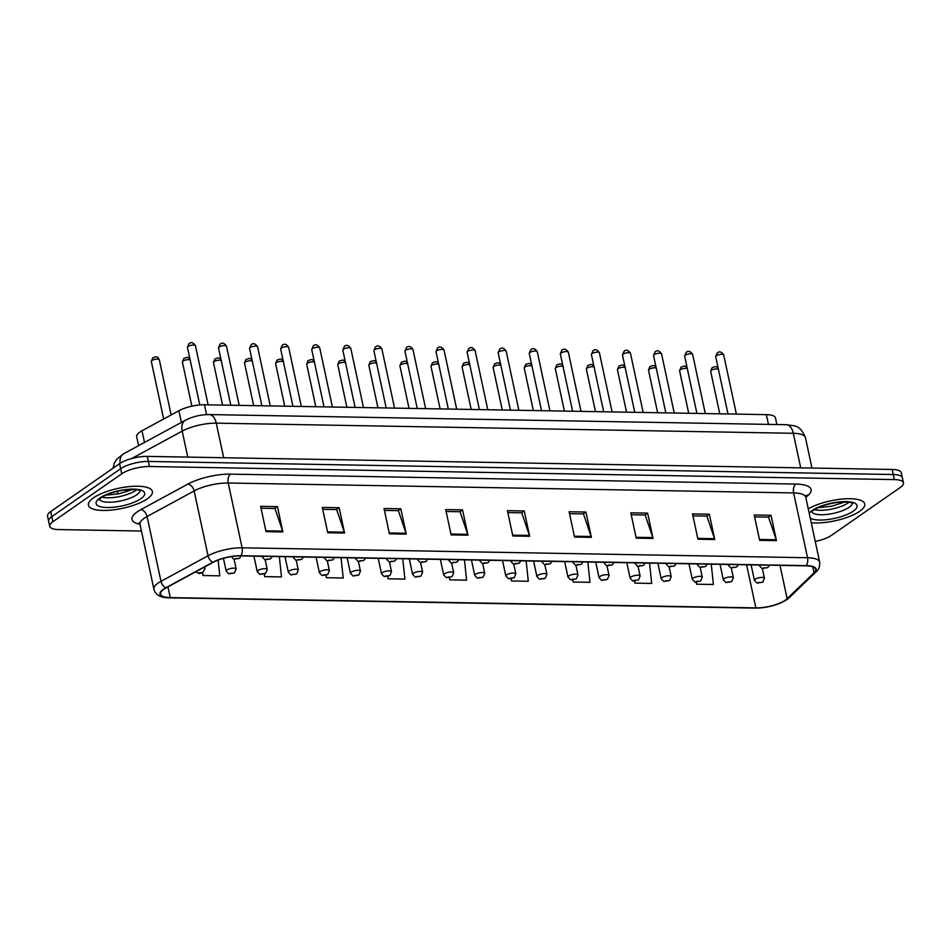 <?xml version="1.0" encoding="UTF-8"?>
<svg xmlns="http://www.w3.org/2000/svg" width="951" height="951" viewBox="0 0 951 951"><rect width="100%" height="100%" fill="white"/><g stroke="black" fill="none" stroke-linecap="round" stroke-linejoin="round"><path stroke-width="1.43" d="M138.608 445.65L136.682 436.664A20.447 6.384 -12.1 0 1 141.996 430.779L178.895 410.737A20.447 6.384 -12.1 0 1 204.453 404.769L766.351 414.636A20.447 6.384 -12.1 0 1 775.469 417.917L776.884 424.538M859.68 511.305A32.714 10.211 167.9 0 0 864.744 503.982A32.714 10.211 167.9 0 0 842.752 499.002A32.714 10.211 167.9 0 0 808.255 508.833A32.714 10.211 167.9 0 1 842.752 499.002A32.714 10.211 167.9 0 1 864.744 503.982A32.714 10.211 167.9 0 1 859.68 511.305A32.714 10.211 167.9 0 1 811.239 522.705A32.714 10.211 167.9 0 0 859.68 511.305M147.334 498.8A32.714 10.211 167.9 0 0 152.398 491.477A32.714 10.211 167.9 0 0 128.444 486.698A32.714 10.211 167.9 0 0 93.483 497.86A32.714 10.211 167.9 0 0 88.431 505.195A32.714 10.211 167.9 0 0 112.373 509.974A32.714 10.211 167.9 0 0 147.334 498.8A32.714 10.211 167.9 0 0 152.398 491.477A32.714 10.211 167.9 0 0 128.444 486.698A32.714 10.211 167.9 0 0 93.483 497.86A32.714 10.211 167.9 0 0 88.431 505.195A32.714 10.211 167.9 0 0 112.373 509.974A32.714 10.211 167.9 0 0 147.334 498.8M785.395 600.129A21.802 6.812 -12.1 0 1 755.855 607.879L170.265 597.608A21.802 6.812 -12.1 0 1 160.541 594.102A21.802 6.812 -12.1 0 1 166.199 587.825L213.262 562.267A21.802 6.812 -12.1 0 1 240.52 555.907L805.925 565.833A21.802 6.812 -12.1 0 1 815.649 569.34A21.802 6.812 -12.1 0 1 814.02 572.811L787.143 598.714A21.802 6.812 -12.1 0 1 785.395 600.129M785.847 600.129A22.349 6.978 167.9 0 0 787.63 598.69L814.52 572.787A22.349 6.978 167.9 0 0 806.222 565.631L240.805 555.705A22.349 6.978 167.9 0 0 212.869 562.231L165.807 587.777A22.349 6.978 167.9 0 0 169.979 597.81L755.558 608.081A22.349 6.978 167.9 0 0 785.847 600.129M815.257 541.464A20.447 6.384 167.9 0 0 831.424 535.377L900.288 487.459A20.447 6.384 167.9 0 0 903.45 482.87L901.275 472.742A20.447 6.384 167.9 0 0 892.157 469.461L147.274 456.385A20.447 6.384 167.9 0 0 119.576 463.66L50.712 511.59L51.794 516.655A20.447 6.384 167.9 0 0 48.632 521.231A20.447 6.384 167.9 0 1 51.794 516.655L120.658 468.724L51.794 516.655L52.887 521.719A20.447 6.384 167.9 0 0 49.725 526.295A20.447 6.384 167.9 0 0 58.843 529.576L141.437 531.027M147.274 456.385L148.368 461.449A20.447 6.384 167.9 0 0 120.658 468.724A20.447 6.384 167.9 0 1 148.368 461.449L893.251 474.525L148.368 461.449L149.45 466.513A20.447 6.384 167.9 0 0 121.752 473.788L52.887 521.719M902.368 477.806A20.447 6.384 167.9 0 0 893.251 474.525A20.447 6.384 167.9 0 1 902.368 477.806M903.45 482.87A20.447 6.384 167.9 0 0 894.332 479.589L149.45 466.513M389.435 533.82L384.014 508.5L400.835 508.797L406.267 534.117L389.435 533.82M327.738 532.738L322.306 507.418L339.138 507.715L344.571 533.024L327.738 532.738M266.042 531.657L260.61 506.336L277.442 506.621L282.863 531.942L266.042 531.657M574.535 537.065L569.114 511.745L585.935 512.042L591.367 537.363L574.535 537.065M636.243 538.147L630.81 512.827L647.631 513.124L653.064 538.444L636.243 538.147M697.939 539.229L692.506 513.909L709.339 514.206L714.76 539.526L697.939 539.229M759.635 540.311L754.214 514.99L771.035 515.287L776.468 540.608L759.635 540.311M451.143 534.902L445.71 509.581L462.543 509.879L467.963 535.199L451.143 534.902M512.839 535.984L507.406 510.663L524.239 510.96L529.659 536.281L512.839 535.984M325.872 575.343L326.371 577.709L343.204 578.006L341.052 557.678M264.14 574.119L264.675 576.627L281.496 576.912L279.344 556.597M202.397 572.871L202.979 575.545L219.8 575.83L218.124 560.068M511.032 578.897L511.472 580.954L528.304 581.251L526.141 560.924M572.74 580.039L573.168 582.036L590 582.333L587.849 562.005M634.448 581.156L634.876 583.118L651.697 583.415L649.545 563.087M696.156 582.238L696.572 584.199L713.405 584.496L711.241 564.169M387.592 576.556L388.067 578.79L404.9 579.088L402.748 558.76M449.312 577.732L449.775 579.872L466.596 580.169L464.445 559.842M524.239 510.96L521.564 512.827M507.822 512.577L521.766 512.827L529.434 535.425A5.456 3.091 91 0 1 529.659 536.281M462.543 509.879L459.856 511.745M446.126 511.495L460.07 511.745L467.737 534.343A5.456 3.091 91 0 1 467.963 535.199M771.035 515.287L768.36 517.154M754.618 516.916L768.563 517.154L776.23 539.764A5.456 3.091 91 0 1 776.468 540.608M709.339 514.206L706.652 516.072M692.922 515.834L706.866 516.072L714.534 538.682A5.456 3.091 91 0 1 714.76 539.526M647.631 513.124L644.956 514.99M631.226 514.753L645.17 514.99L652.838 537.6A5.456 3.091 91 0 1 653.064 538.444M585.935 512.042L583.26 513.909M569.518 513.659L583.462 513.909L591.13 536.507A5.456 3.091 91 0 1 591.367 537.363M277.442 506.621L274.756 508.488M261.026 508.25L274.97 508.5L282.637 531.098A5.456 3.091 91 0 1 282.863 531.942M339.138 507.715L336.464 509.57M322.722 509.332L336.666 509.581L344.333 532.18A5.456 3.091 91 0 1 344.571 533.024M400.835 508.797L398.16 510.651M384.418 510.414L398.362 510.663L406.029 533.261A5.456 3.091 91 0 1 406.267 534.117M449.775 579.872L449.538 577.685M511.472 580.954L511.246 578.862M573.168 582.036L572.954 580.015M634.876 583.118L634.662 581.144M696.572 584.199L696.37 582.238M388.067 578.79L387.83 576.496M326.371 577.709L326.11 575.272M264.675 576.627L264.402 574.024M202.979 575.545L202.682 572.74M50.712 511.59A20.447 6.384 167.9 0 0 47.55 516.167L49.725 526.295M768.444 424.384L766.351 414.636M206.569 414.612L204.453 404.769M181.403 422.41L178.895 410.737M144.493 442.453L141.996 430.779M755.855 607.879L746.618 564.799M139.987 524.263A34.07 10.639 -12.1 0 1 137.265 511.816A34.07 10.639 -12.1 0 1 140.831 509.629L187.894 484.083A34.07 10.639 -12.1 0 1 230.487 474.145L795.904 484.071A34.07 10.639 -12.1 0 1 808.54 494.972L805.842 497.575M165.807 587.777A6.812 4.434 -118.5 0 1 160.981 581.323L147.084 516.5A27.258 8.511 167.9 0 0 144.231 518.247A27.258 8.511 167.9 0 0 140.011 524.358L139.191 522.812L140.011 523.205M169.979 597.81A6.812 3.863 91 0 1 169.563 597.834L755.153 608.117C767.35 607.915 777.918 605.086 786.869 599.617L789.342 597.62A6.812 5.789 -133.9 0 1 787.63 598.69M240.805 555.705A6.812 3.863 -89 0 0 242.113 547.812L807.53 557.738A6.812 3.863 91 0 1 806.222 565.631M212.869 562.231A6.812 4.434 -118.5 0 1 208.043 555.764A27.258 8.511 -12.1 0 1 242.113 547.812L228.216 483.001A27.258 8.511 167.9 0 0 194.147 490.954L147.084 516.5A6.812 4.434 61.5 0 0 140.831 509.629M789.342 597.62L816.22 571.717A6.812 5.789 -133.9 0 1 814.52 572.787M795.904 484.071A6.812 3.863 91 0 0 793.633 492.927L807.53 557.738A27.258 8.511 -12.1 0 1 819.679 562.112L805.782 497.302A27.258 8.511 167.9 0 0 793.633 492.927L228.216 483.001A6.812 3.863 91 0 1 230.487 474.145M169.563 597.834C160.505 597.81 155.286 594.922 153.907 589.168A27.258 8.511 -12.1 0 1 160.981 581.323L208.043 555.764L194.147 490.954A6.812 4.434 61.5 0 0 187.894 484.083M894.332 479.589L892.157 469.461M121.752 473.788L119.576 463.66M808.54 494.972A6.812 5.789 46.1 0 0 805.782 495.899M170.265 597.608L167.958 586.862M787.143 598.714L779.998 565.381M814.02 572.811L812.736 566.832M512.66 535.14L529.434 535.425M574.356 536.221L591.13 536.507M636.053 537.303L652.838 537.6M697.761 538.385L714.534 538.682M759.457 539.467L776.23 539.764M450.952 534.046L467.737 534.343M389.256 532.964L406.029 533.261M327.56 531.882L344.333 532.18M265.852 530.801L282.637 531.098M120.135 463.292A13.635 8.88 -118.5 0 1 123.654 453.77L185.481 420.199C192.839 416.467 200.768 414.588 209.256 414.577A13.635 7.739 91 0 1 216.269 423.159L223.675 457.728M125.758 489.801L126.21 491.905M209.256 414.577L786.287 424.705C794.097 426.131 799.85 424.063 805.449 437.662A27.258 8.511 167.9 0 0 793.3 433.287L800.706 467.856M786.287 424.705A13.635 7.739 91 0 1 793.3 433.287L216.269 423.159A27.258 8.511 167.9 0 0 182.188 431.112L187.763 457.098M185.481 420.199A13.635 8.88 -118.5 0 0 182.188 431.112L131.678 458.537M718.397 369.226A4.089 1.272 167.9 0 0 715.069 369.036A4.089 1.272 167.9 0 0 711.289 370.355A4.089 1.272 167.9 0 0 710.647 371.27L719.776 413.816M755.225 579.218A5.112 1.593 -12.1 0 1 760.693 577.483A5.112 1.593 -12.1 0 1 764.426 578.22L762.785 582.119L757.044 583.118L754.428 580.372A5.112 1.593 -12.1 0 1 755.225 579.218M761.513 582.487L758.708 582.44L761.513 582.487M716.329 355.745A4.089 1.272 167.9 0 0 715.699 356.661L717.197 352.999C719.36 351.038 721.524 351.692 723.699 354.949A4.089 1.272 167.9 0 0 720.703 354.354A4.089 1.272 167.9 0 0 716.329 355.745M759.326 565.013L759.48 565.774A5.112 1.593 -12.1 0 1 759.79 565.025M763.76 567.842L766.565 567.89L763.76 567.842M814.413 509.641A20.767 6.491 167.9 0 0 848.09 502.901A20.767 6.491 167.9 0 0 849.005 502.223M811.785 511.828A20.767 6.491 167.9 0 0 827.548 514.348A20.767 6.491 167.9 0 0 849.041 507.335A20.767 6.491 167.9 0 0 852.298 503.15M810.264 518.212A24.857 7.763 167.9 0 0 830.58 519.151A24.857 7.763 167.9 0 0 853.225 511.198A24.857 7.763 167.9 0 0 845.986 501.629A24.857 7.763 167.9 0 0 812.297 510.473A24.857 7.763 167.9 0 0 809.218 513.326M687.323 368.679A4.089 1.272 167.9 0 0 683.995 368.489A4.089 1.272 167.9 0 0 680.215 369.808A4.089 1.272 167.9 0 0 679.573 370.724L688.702 413.269M724.151 578.672A5.112 1.593 -12.1 0 1 729.607 576.936A5.112 1.593 -12.1 0 1 733.352 577.685L731.711 581.572L725.97 582.571L723.354 579.825A5.112 1.593 -12.1 0 1 724.151 578.672M730.439 581.941L727.634 581.893L730.439 581.941M656.249 368.132A4.089 1.272 167.9 0 0 652.921 367.942A4.089 1.272 167.9 0 0 649.141 369.261A4.089 1.272 167.9 0 0 648.499 370.177L657.628 412.722M693.077 578.137A5.112 1.593 -12.1 0 1 698.533 576.389A5.112 1.593 -12.1 0 1 702.278 577.138L700.637 581.025L694.896 582.036L692.28 579.278A5.112 1.593 -12.1 0 1 693.077 578.137M699.365 581.394L696.56 581.346L699.365 581.394M625.176 367.585A4.089 1.272 167.9 0 0 621.847 367.395A4.089 1.272 167.9 0 0 618.067 368.715A4.089 1.272 167.9 0 0 617.425 369.63L626.554 412.175M662.003 577.59A5.112 1.593 -12.1 0 1 667.459 575.842A5.112 1.593 -12.1 0 1 671.204 576.591L669.552 580.479L663.822 581.489L661.207 578.731A5.112 1.593 -12.1 0 1 662.003 577.59M668.291 580.847L665.486 580.799L668.291 580.847M594.102 367.038A4.089 1.272 167.9 0 0 590.773 366.848A4.089 1.272 167.9 0 0 586.993 368.168A4.089 1.272 167.9 0 0 586.351 369.083L595.481 411.628M630.929 577.043A5.112 1.593 -12.1 0 1 636.385 575.296A5.112 1.593 -12.1 0 1 640.13 576.044L638.478 579.932L632.748 580.942L630.133 578.184A5.112 1.593 -12.1 0 1 630.929 577.043M637.218 580.3L634.412 580.253L637.218 580.3M685.255 355.21A4.089 1.272 167.9 0 0 684.625 356.126L686.123 352.452C688.286 350.491 690.45 351.145 692.625 354.402A4.089 1.272 167.9 0 0 689.63 353.808A4.089 1.272 167.9 0 0 685.255 355.21M728.252 564.466L728.407 565.227A5.112 1.593 -12.1 0 1 728.716 564.478M732.686 567.295L735.492 567.343L732.686 567.295M654.181 354.664A4.089 1.272 167.9 0 0 653.551 355.579L655.049 351.918C657.212 349.944 659.376 350.598 661.551 353.867A4.089 1.272 167.9 0 0 658.556 353.261A4.089 1.272 167.9 0 0 654.181 354.664M697.178 563.931L697.333 564.68A5.112 1.593 -12.1 0 1 697.642 563.931M701.612 566.748L704.418 566.796L701.612 566.748M623.107 354.117A4.089 1.272 167.9 0 0 622.477 355.032L623.975 351.371C626.138 349.397 628.302 350.051 630.477 353.32A4.089 1.272 167.9 0 0 627.482 352.714A4.089 1.272 167.9 0 0 623.107 354.117M666.104 563.384L666.259 564.133A5.112 1.593 -12.1 0 1 666.568 563.384M670.538 566.202L673.344 566.249L670.538 566.202M102.066 497.135A20.767 6.491 167.9 0 0 135.743 490.407A20.767 6.491 167.9 0 0 136.659 489.717M99.439 499.334A20.767 6.491 167.9 0 0 115.202 501.843A20.767 6.491 167.9 0 0 136.694 494.829A20.767 6.491 167.9 0 0 139.952 490.645M99.95 497.979A24.857 7.763 167.9 0 0 107.19 507.537A24.857 7.763 167.9 0 0 140.867 498.693A24.857 7.763 167.9 0 0 133.627 489.135A24.857 7.763 167.9 0 0 99.95 497.979M563.028 366.492A4.089 1.272 167.9 0 0 559.699 366.301A4.089 1.272 167.9 0 0 555.919 367.621A4.089 1.272 167.9 0 0 555.277 368.536L564.407 411.094M599.855 576.496A5.112 1.593 -12.1 0 1 605.312 574.749A5.112 1.593 -12.1 0 1 609.056 575.498L607.404 579.385L601.674 580.395L599.059 577.637A5.112 1.593 -12.1 0 1 599.855 576.496M606.144 579.753L603.338 579.706L606.144 579.753M531.954 365.957A4.089 1.272 167.9 0 0 528.625 365.755A4.089 1.272 167.9 0 0 524.833 367.074A4.089 1.272 167.9 0 0 524.203 367.989L533.333 410.547M568.781 575.949A5.112 1.593 -12.1 0 1 574.238 574.202A5.112 1.593 -12.1 0 1 577.982 574.951L576.33 578.85L570.6 579.848L567.985 577.091A5.112 1.593 -12.1 0 1 568.781 575.949M575.07 579.218L572.264 579.159L575.07 579.218M500.868 365.41A4.089 1.272 167.9 0 0 497.551 365.22A4.089 1.272 167.9 0 0 493.759 366.527A4.089 1.272 167.9 0 0 493.129 367.443L502.259 410M537.707 575.403A5.112 1.593 -12.1 0 1 543.164 573.655A5.112 1.593 -12.1 0 1 546.908 574.404L545.256 578.303L539.526 579.302L536.911 576.556A5.112 1.593 -12.1 0 1 537.707 575.403M543.996 578.672L541.19 578.624L543.996 578.672M592.033 353.57A4.089 1.272 167.9 0 0 591.403 354.485L592.901 350.824C595.064 348.851 597.228 349.504 599.403 352.773A4.089 1.272 167.9 0 0 596.408 352.167A4.089 1.272 167.9 0 0 592.033 353.57M635.03 562.837L635.185 563.586A5.112 1.593 -12.1 0 1 635.494 562.849M639.464 565.655L642.27 565.702L639.464 565.655M560.959 353.023A4.089 1.272 167.9 0 0 560.329 353.938L561.815 350.277C563.991 348.316 566.154 348.958 568.329 352.227A4.089 1.272 167.9 0 0 565.334 351.632A4.089 1.272 167.9 0 0 560.959 353.023M603.956 562.291L604.111 563.04A5.112 1.593 -12.1 0 1 604.42 562.303M608.39 565.108L611.196 565.156L608.39 565.108M529.885 352.476A4.089 1.272 167.9 0 0 529.255 353.392L530.741 349.73C532.917 347.769 535.08 348.411 537.256 351.68A4.089 1.272 167.9 0 0 534.26 351.085A4.089 1.272 167.9 0 0 529.885 352.476M572.882 561.744L573.037 562.493A5.112 1.593 -12.1 0 1 573.346 561.756M577.316 564.561L580.122 564.609L577.316 564.561M469.794 364.863A4.089 1.272 167.9 0 0 466.477 364.673A4.089 1.272 167.9 0 0 462.685 365.992A4.089 1.272 167.9 0 0 462.055 366.908L471.185 409.453M506.633 574.856A5.112 1.593 -12.1 0 1 512.09 573.12A5.112 1.593 -12.1 0 1 515.834 573.857L514.182 577.756L508.452 578.755L505.837 576.009A5.112 1.593 -12.1 0 1 506.633 574.856M512.922 578.125L510.116 578.077L512.922 578.125M438.72 364.316A4.089 1.272 167.9 0 0 435.403 364.126A4.089 1.272 167.9 0 0 431.611 365.446A4.089 1.272 167.9 0 0 430.981 366.361L440.111 408.906M475.559 574.309A5.112 1.593 -12.1 0 1 481.016 572.573A5.112 1.593 -12.1 0 1 484.76 573.322L483.108 577.209L477.378 578.208L474.763 575.462A5.112 1.593 -12.1 0 1 475.559 574.309M481.848 577.578L479.042 577.53L481.848 577.578M407.646 363.769A4.089 1.272 167.9 0 0 404.33 363.579A4.089 1.272 167.9 0 0 400.537 364.899A4.089 1.272 167.9 0 0 399.907 365.814L409.037 408.359M444.486 573.774A5.112 1.593 -12.1 0 1 449.942 572.026A5.112 1.593 -12.1 0 1 453.686 572.775L452.034 576.663L446.304 577.673L443.689 574.915A5.112 1.593 -12.1 0 1 444.486 573.774M450.774 577.031L447.969 576.984L450.774 577.031M376.572 363.223A4.089 1.272 167.9 0 0 373.256 363.032A4.089 1.272 167.9 0 0 369.464 364.352A4.089 1.272 167.9 0 0 368.833 365.267L377.951 407.813M413.412 573.227A5.112 1.593 -12.1 0 1 418.868 571.48A5.112 1.593 -12.1 0 1 422.613 572.229L420.96 576.116L415.23 577.126L412.615 574.368A5.112 1.593 -12.1 0 1 413.412 573.227M419.7 576.484L416.895 576.437L419.7 576.484M345.498 362.676A4.089 1.272 167.9 0 0 342.182 362.486A4.089 1.272 167.9 0 0 338.39 363.805A4.089 1.272 167.9 0 0 337.76 364.72L346.877 407.266M382.338 572.68A5.112 1.593 -12.1 0 1 387.794 570.933A5.112 1.593 -12.1 0 1 391.539 571.682L389.886 575.569L384.156 576.579L381.541 573.822A5.112 1.593 -12.1 0 1 382.338 572.68M388.626 575.937L385.821 575.89L388.626 575.937M498.811 351.929A4.089 1.272 167.9 0 0 498.181 352.845L499.667 349.183C501.843 347.222 504.006 347.864 506.182 351.133A4.089 1.272 167.9 0 0 503.186 350.539A4.089 1.272 167.9 0 0 498.811 351.929M541.808 561.197L541.963 561.946A5.112 1.593 -12.1 0 1 542.272 561.209M546.243 564.014L549.036 564.074L546.243 564.014M467.737 351.383A4.089 1.272 167.9 0 0 467.107 352.298L468.593 348.637C470.769 346.675 472.932 347.329 475.108 350.586A4.089 1.272 167.9 0 0 472.112 349.992A4.089 1.272 167.9 0 0 467.737 351.383M510.723 560.65L510.889 561.399A5.112 1.593 -12.1 0 1 511.198 560.662M515.169 563.479L517.962 563.527L515.169 563.479M436.664 350.848A4.089 1.272 167.9 0 0 436.034 351.763L437.519 348.09C439.695 346.128 441.858 346.782 444.034 350.039A4.089 1.272 167.9 0 0 441.038 349.445A4.089 1.272 167.9 0 0 436.664 350.848M479.649 560.103L479.815 560.864A5.112 1.593 -12.1 0 1 480.124 560.115M484.083 562.933L486.888 562.98L484.083 562.933M405.59 350.301A4.089 1.272 167.9 0 0 404.96 351.216L406.446 347.555C408.621 345.582 410.784 346.235 412.96 349.504A4.089 1.272 167.9 0 0 409.964 348.898A4.089 1.272 167.9 0 0 405.59 350.301M448.575 559.568L448.741 560.317A5.112 1.593 -12.1 0 1 449.05 559.568M453.009 562.386L455.814 562.433L453.009 562.386M374.516 349.754A4.089 1.272 167.9 0 0 373.886 350.669L375.372 347.008C377.547 345.035 379.711 345.689 381.886 348.958A4.089 1.272 167.9 0 0 378.89 348.351A4.089 1.272 167.9 0 0 374.516 349.754M417.501 559.022L417.667 559.77A5.112 1.593 -12.1 0 1 417.976 559.022M421.935 561.839L424.74 561.886L421.935 561.839M314.424 362.129A4.089 1.272 167.9 0 0 311.108 361.939A4.089 1.272 167.9 0 0 307.316 363.258A4.089 1.272 167.9 0 0 306.686 364.174L315.803 406.731M351.264 572.133A5.112 1.593 -12.1 0 1 356.72 570.386A5.112 1.593 -12.1 0 1 360.465 571.135L358.812 575.022L353.071 576.033L350.467 573.275A5.112 1.593 -12.1 0 1 351.264 572.133M357.552 575.391L354.747 575.343L357.552 575.391M283.35 361.594A4.089 1.272 167.9 0 0 280.034 361.392A4.089 1.272 167.9 0 0 276.242 362.711A4.089 1.272 167.9 0 0 275.612 363.627L284.729 406.184M320.19 571.587A5.112 1.593 -12.1 0 1 325.646 569.839A5.112 1.593 -12.1 0 1 329.391 570.588L327.738 574.487L321.997 575.486L319.393 572.728A5.112 1.593 -12.1 0 1 320.19 571.587M326.466 574.856L323.673 574.796L326.466 574.856M252.277 361.047A4.089 1.272 167.9 0 0 248.948 360.857A4.089 1.272 167.9 0 0 245.168 362.165A4.089 1.272 167.9 0 0 244.538 363.08L253.655 405.637M289.116 571.04A5.112 1.593 -12.1 0 1 294.572 569.292A5.112 1.593 -12.1 0 1 298.317 570.041L296.664 573.94L290.923 574.939L288.319 572.181A5.112 1.593 -12.1 0 1 289.116 571.04M295.392 574.309L292.599 574.261L295.392 574.309M221.203 360.5A4.089 1.272 167.9 0 0 217.874 360.31A4.089 1.272 167.9 0 0 214.094 361.63A4.089 1.272 167.9 0 0 213.464 362.545L222.582 405.09M258.042 570.493A5.112 1.593 -12.1 0 1 263.498 568.746A5.112 1.593 -12.1 0 1 267.243 569.494L265.591 573.394L259.849 574.392L257.245 571.646A5.112 1.593 -12.1 0 1 258.042 570.493M264.319 573.762L261.525 573.715L264.319 573.762M190.129 359.954A4.089 1.272 167.9 0 0 186.8 359.763A4.089 1.272 167.9 0 0 183.02 361.083A4.089 1.272 167.9 0 0 182.39 361.998L191.864 406.184M226.956 569.946A5.112 1.593 -12.1 0 1 232.424 568.211A5.112 1.593 -12.1 0 1 236.169 568.948L234.517 572.847L228.775 573.845L226.172 571.099A5.112 1.593 -12.1 0 1 226.956 569.946M233.245 573.215L230.439 573.168L233.245 573.215M151.316 361.451L152.802 357.79C155.786 357.207 156.951 355.163 159.316 359.74A4.089 1.272 167.9 0 0 156.321 359.133A4.089 1.272 167.9 0 0 151.946 360.536A4.089 1.272 167.9 0 0 151.316 361.451L163.655 419.011M203.407 567.616A5.112 1.593 -12.1 0 1 205.095 568.413L202.694 572.74L198.89 573.512L195.644 571.836M202.171 572.668L199.365 572.621L202.171 572.668M343.442 349.207A4.089 1.272 167.9 0 0 342.812 350.123L344.298 346.461C346.461 344.488 348.637 345.142 350.812 348.411A4.089 1.272 167.9 0 0 347.816 347.804A4.089 1.272 167.9 0 0 343.442 349.207M386.427 558.475L386.593 559.224A5.112 1.593 -12.1 0 1 386.902 558.475M390.861 561.292L393.666 561.34L390.861 561.292M312.368 348.66A4.089 1.272 167.9 0 0 311.738 349.576L313.224 345.914C315.387 343.953 317.563 344.595 319.726 347.864A4.089 1.272 167.9 0 0 316.742 347.27A4.089 1.272 167.9 0 0 312.368 348.66M355.353 557.928L355.519 558.677A5.112 1.593 -12.1 0 1 355.829 557.94M359.787 560.745L362.593 560.793L359.787 560.745M281.294 348.114A4.089 1.272 167.9 0 0 280.664 349.029L282.15 345.368C284.313 343.406 286.489 344.048 288.652 347.317A4.089 1.272 167.9 0 0 285.669 346.723A4.089 1.272 167.9 0 0 281.294 348.114M324.279 557.381L324.446 558.13A5.112 1.593 -12.1 0 1 324.755 557.393M328.713 560.198L331.519 560.246L328.713 560.198M250.22 347.567A4.089 1.272 167.9 0 0 249.59 348.482L251.076 344.821C253.239 342.859 255.415 343.501 257.578 346.77A4.089 1.272 167.9 0 0 254.595 346.176A4.089 1.272 167.9 0 0 250.22 347.567M293.205 556.834L293.372 557.583A5.112 1.593 -12.1 0 1 293.681 556.846M297.639 559.652L300.445 559.711L297.639 559.652M219.146 347.02A4.089 1.272 167.9 0 0 218.516 347.935L220.002 344.274C222.165 342.312 224.341 342.966 226.504 346.223A4.089 1.272 167.9 0 0 223.521 345.629A4.089 1.272 167.9 0 0 219.146 347.02M262.131 556.287L262.298 557.036A5.112 1.593 -12.1 0 1 262.607 556.299M266.565 559.117L269.371 559.164L266.565 559.117M188.072 346.485A4.089 1.272 167.9 0 0 187.442 347.4L188.928 343.727C191.092 341.766 193.267 342.419 195.43 345.677A4.089 1.272 167.9 0 0 192.447 345.082A4.089 1.272 167.9 0 0 188.072 346.485M235.491 558.57L238.297 558.617L235.491 558.57M816.22 571.717C818.787 569.673 819.94 566.475 819.679 562.112M153.907 589.168L140.011 524.358M805.782 497.302L805.901 495.554L805.176 496.398M113.003 468.237L114.37 462.982L116.914 459.024L123.654 453.77M805.449 437.662L811.964 468.058M117.318 491.275L117.9 494.009M718.647 369.547C716.293 364.97 715.116 367.027 712.144 367.597L710.647 371.27M762.369 568.591L764.426 578.22M751.112 564.87L754.428 580.372M715.699 356.661L727.979 413.958M759.48 565.774L762.096 568.52L767.826 567.521L769.466 565.191M723.699 354.949L736.383 414.101M817.943 507.715L831.875 506.182L844.999 501.926M811.643 511.388L813.818 510.033C819.417 506.289 827.905 503.673 839.281 502.176C852.762 501.427 852.548 503.626 852.56 503.317M687.573 369.012C685.219 364.435 684.042 366.48 681.071 367.062L679.573 370.724M731.295 568.056L733.352 577.685M720.038 564.323L723.354 579.825M656.499 368.465C654.145 363.888 652.968 365.933 649.997 366.515L648.499 370.177M700.221 567.509L702.278 577.138M688.964 563.777L692.28 579.278M625.425 367.918C623.071 363.341 621.895 365.386 618.923 365.969L617.425 369.63M669.147 566.962L671.204 576.591M657.89 563.242L661.207 578.731M594.351 367.371C591.997 362.795 590.821 364.851 587.849 365.422L586.351 369.083M638.073 566.416L640.13 576.044M626.816 562.695L630.133 578.184M684.625 356.126L696.905 413.412M728.407 565.227L731.022 567.973L736.752 566.974L738.392 564.644M692.625 354.402L705.309 413.566M653.551 355.579L665.831 412.865M697.333 564.68L699.948 567.426L705.678 566.427L707.318 564.109M661.551 353.867L674.235 413.019M622.477 355.032L634.757 412.318M666.259 564.133L668.874 566.891L674.604 565.881L676.244 563.563M630.477 353.32L643.161 412.472M105.597 495.221L119.529 493.676L132.641 489.42M99.284 498.883L99.273 499.596L101.472 497.528C107.059 493.795 115.546 491.168 126.935 489.67C140.403 488.933 140.201 491.12 140.213 490.823M563.277 366.824C560.924 362.248 559.747 364.304 556.775 364.875L555.277 368.536M606.988 565.869L609.056 575.498M595.742 562.148L599.059 577.637M532.203 366.278C529.85 361.701 528.673 363.757 525.701 364.328L524.203 367.989M575.914 565.322L577.982 574.951M564.668 561.601L567.985 577.091M501.129 365.731C498.776 361.154 497.599 363.211 494.627 363.781L493.129 367.443M544.84 564.775L546.908 574.404M533.594 561.054L536.911 576.556M591.403 354.485L603.683 411.783M635.185 563.586L637.8 566.344L643.53 565.334L645.17 563.016M599.403 352.773L612.087 411.926M560.329 353.938L572.609 411.236M604.111 563.04L606.714 565.797L612.456 564.787L614.096 562.469M568.329 352.227L581.013 411.379M529.255 353.392L541.535 410.689M573.037 562.493L575.64 565.251L581.382 564.24L583.022 561.922M537.256 351.68L549.928 410.832M470.056 365.184C467.702 360.607 466.525 362.664 463.553 363.234L462.055 366.908M513.766 564.228L515.834 573.857M502.52 560.508L505.837 576.009M438.982 364.649C436.628 360.072 435.451 362.117 432.479 362.7L430.981 366.361M482.692 563.693L484.76 573.322M471.446 559.961L474.763 575.462M407.908 364.102C405.554 359.526 404.377 361.57 401.405 362.153L399.907 365.814M451.618 563.147L453.686 572.775M440.372 559.414L443.689 574.915M376.834 363.555C374.48 358.979 373.303 361.023 370.331 361.606L368.833 365.267M420.544 562.6L422.613 572.229M409.299 558.879L412.615 574.368M345.76 363.009C343.406 358.432 342.229 360.488 339.245 361.059L337.76 364.72M389.47 562.053L391.539 571.682M378.225 558.332L381.541 573.822M498.181 352.845L510.461 410.143M541.963 561.946L544.566 564.704L550.308 563.705L551.949 561.375M506.182 351.133L518.854 410.285M467.107 352.298L479.387 409.596M510.889 561.399L513.492 564.157L519.234 563.158L520.875 560.828M475.108 350.586L487.78 409.738M436.034 351.763L448.313 409.049M479.815 560.864L482.419 563.61L488.16 562.612L489.789 560.282M444.034 350.039L456.706 409.203M404.96 351.216L417.239 408.502M448.741 560.317L451.345 563.063L457.086 562.065L458.715 559.747M412.96 349.504L425.632 408.657M373.886 350.669L386.165 407.955M417.667 559.77L420.271 562.528L426.012 561.518L427.641 559.2M381.886 348.958L394.558 408.11M314.686 362.462C312.332 357.885 311.155 359.942 308.172 360.512L306.686 364.174M358.396 561.506L360.465 571.135M347.151 557.785L350.467 573.275M283.612 361.915C281.258 357.338 280.081 359.395 277.098 359.965L275.612 363.627M327.322 560.959L329.391 570.588M316.077 557.238L319.393 572.728M252.538 361.368C250.184 356.791 249.007 358.848 246.024 359.419L244.538 363.08M296.248 560.412L298.317 570.041M285.003 556.692L288.319 572.181M221.464 360.821C219.099 356.245 217.934 358.301 214.95 358.872L213.464 362.545M265.174 559.866L267.243 569.494M253.929 556.145L257.245 571.646M190.39 360.286C188.025 355.71 186.86 357.754 183.876 358.337L182.39 361.998M234.101 559.331L236.169 568.948M223.437 558.32L226.172 571.099M159.316 359.74L171.144 414.945M204.762 566.879L205.095 568.413M342.812 350.123L355.092 407.42M386.593 559.224L389.197 561.982L394.938 560.971L396.567 558.653M350.812 348.411L363.484 407.563M311.738 349.576L324.018 406.873M355.519 558.677L358.123 561.435L363.864 560.424L365.493 558.106M319.726 347.864L332.41 407.016M280.664 349.029L292.944 406.327M324.446 558.13L327.049 560.888L332.791 559.877L334.419 557.559M288.652 347.317L301.336 406.469M249.59 348.482L261.87 405.78M293.372 557.583L295.975 560.341L301.717 559.343L303.345 557.013M257.578 346.77L270.262 405.922M218.516 347.935L230.796 405.233M262.298 557.036L264.901 559.794L270.643 558.796L272.271 556.466M226.504 346.223L239.188 405.376M187.442 347.4L199.781 404.948M231.224 556.501L233.827 559.247L239.569 558.249L241.197 555.919M195.43 345.677L208.114 404.841"/></g></svg>
